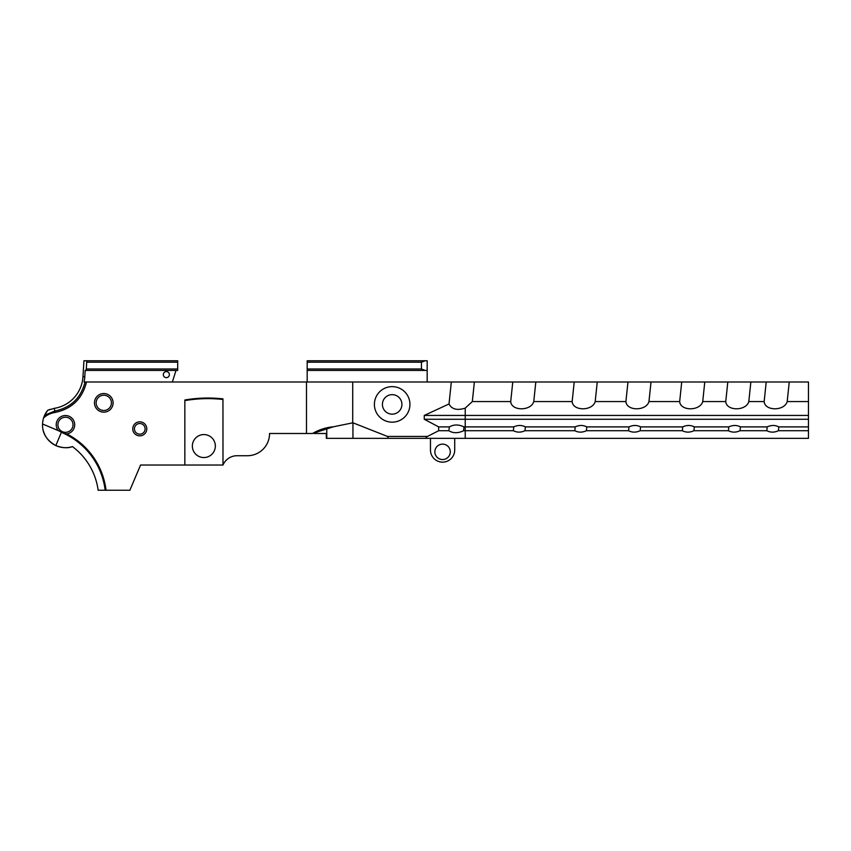 <?xml version="1.0" encoding="UTF-8"?>
<svg xmlns="http://www.w3.org/2000/svg" width="851" height="851" viewBox="0 0 851 851"><rect width="100%" height="100%" fill="white"/><g stroke="black" fill="none" stroke-linecap="round" stroke-linejoin="round"><path stroke-width="1.28" d="M215.346 446.052A11.499 11.499 0 0 1 203.857 457.551A11.499 11.499 0 0 1 192.358 446.052A11.499 11.499 0 0 1 203.857 434.563A11.499 11.499 0 0 1 215.346 446.052M450.285 451.838A7.712 7.712 0 0 1 442.573 459.551A7.712 7.712 0 0 1 434.861 451.838A7.712 7.712 0 0 1 442.573 444.126A7.712 7.712 0 0 1 450.285 451.838M409.937 404.406A17.765 17.765 0 0 1 392.162 422.17A17.765 17.765 0 0 1 374.397 404.406A17.765 17.765 0 0 1 392.162 386.631A17.765 17.765 0 0 1 409.937 404.406M382.418 404.406A9.744 9.744 0 0 0 392.162 414.15A9.744 9.744 0 0 0 401.917 404.406A9.744 9.744 0 0 0 392.162 394.651A9.744 9.744 0 0 0 382.418 404.406M146.787 428.851A7.01 7.01 0 0 1 139.766 435.861A7.01 7.01 0 0 1 132.756 428.851A7.01 7.01 0 0 1 139.766 421.83A7.01 7.01 0 0 1 146.787 428.851M134.437 428.851A5.34 5.34 0 0 0 139.766 434.18A5.34 5.34 0 0 0 145.106 428.851A5.34 5.34 0 0 0 139.766 423.511A5.34 5.34 0 0 0 134.437 428.851M113.098 402.853A9.318 9.318 0 0 1 103.779 412.171A9.318 9.318 0 0 1 94.461 402.853A9.318 9.318 0 0 1 103.779 393.534A9.318 9.318 0 0 1 113.098 402.853M96.142 402.853A7.638 7.638 0 0 0 103.779 410.49A7.638 7.638 0 0 0 111.417 402.853A7.638 7.638 0 0 0 103.779 395.215A7.638 7.638 0 0 0 96.142 402.853M98.152 490.25L105.173 490.25A72.367 72.367 0 0 0 63.676 433.34L58.304 430.606A9.233 9.233 0 0 1 65.463 415.533A9.233 9.233 0 0 1 74.697 424.777A9.233 9.233 0 0 1 66.814 433.914A73.229 73.229 0 0 1 106.045 490.25L98.152 490.25A65.399 65.399 0 0 0 74.909 448.541L72.516 446.573A53.4 53.4 0 0 1 74.909 448.541M63.676 433.34L66.814 433.914M57.911 424.777A7.553 7.553 0 0 0 65.463 432.329A7.553 7.553 0 0 0 73.016 424.777A7.553 7.553 0 0 0 65.463 417.213A7.553 7.553 0 0 0 57.911 424.777M169.381 374.621A3.032 3.032 0 0 1 166.349 377.653A3.032 3.032 0 0 1 163.318 374.621A3.032 3.032 0 0 1 166.349 371.589A3.032 3.032 0 0 1 169.381 374.621M222.994 465.029A15.275 15.275 0 0 1 237.057 455.721L247.407 455.721L237.057 455.721A15.275 15.275 0 0 0 222.994 465.029L222.951 399.47A135.958 135.958 0 0 0 184.848 400.608L184.848 465.029L140.575 465.029L129.873 490.25L106.045 490.25M247.407 455.721A22.147 22.147 0 0 0 269.554 433.563C269.49 439.159 267.618 444.073 263.938 448.307M269.554 433.499L312.519 433.499C319.019 429.691 325.986 427.447 333.411 426.776L312.519 433.499M172.359 381.993L175.997 370.451L177.699 370.451L85.164 370.451L84.781 376.759A35.87 35.87 0 0 1 84.089 381.993L306.488 381.993L306.488 433.499M86.494 381.993C82.377 398.704 71.909 408.852 55.081 412.448C50.677 413.129 46.848 414.969 43.582 417.969A22.913 22.913 0 0 1 47.741 410.246L54.273 408.352A34.051 34.051 0 0 0 82.962 376.759L83.941 360.75L177.699 360.75L177.699 362.207L86.717 362.207L86.536 360.75M43.263 430.457A22.913 22.913 0 0 0 72.516 446.573C67.878 448.413 62.314 448.073 55.826 445.562C46.582 440.361 42.156 433.17 42.561 423.989L42.561 423.989A22.913 22.913 0 0 1 43.582 417.969L44.624 415.245L54.858 411.033C70.92 407.64 80.973 397.96 85.036 381.993L84.089 381.993M42.561 423.989L58.304 430.606M222.951 399.47L222.951 398.864A136.564 136.564 0 0 0 184.848 399.991M85.94 370.451L86.302 368.994L177.699 368.994L177.699 362.207M86.302 368.994L86.717 362.207M177.699 368.994L177.699 370.451M387.471 436.435C388.758 437.925 387.811 438.563 384.631 438.35L352.942 438.35L352.942 422.798L387.471 436.435L427.489 436.435L438.659 430.712L448.828 430.712C453.179 433.372 458.093 433.372 463.582 430.712L465.22 430.712L465.22 438.35L326.305 438.35L326.305 433.499L314.136 433.499M465.22 438.35L808.45 438.35L808.45 430.712L778.42 430.712C774.346 432.595 770.485 432.595 766.815 430.712L767.208 426.894C771.283 425.011 775.144 425.011 778.814 426.894L808.45 426.894L808.45 430.712M427.489 436.435C425.798 437.457 425.596 438.095 426.894 438.35L430.457 438.35L430.457 450.019A12.127 12.127 0 0 0 442.584 462.146A12.127 12.127 0 0 0 454.711 450.019L454.711 438.35L464.231 438.35M333.411 426.776L352.942 422.798M326.784 438.339L326.784 428.638M438.659 430.712L438.659 426.894L424.266 419.256L424.266 415.437L449.02 403.97C451.764 409.288 457.168 410.671 465.22 408.129L472.316 401.566L510.706 401.566C511.387 411.203 531.056 411.203 533.758 401.566L572.149 401.566C572.829 411.203 592.498 411.203 595.2 401.566L625.91 401.566C626.591 411.203 646.26 411.203 648.962 401.566L679.672 401.566C680.353 411.203 700.022 411.203 702.724 401.566L725.754 401.566C726.424 411.203 746.104 411.203 748.806 401.566L764.155 401.566C764.826 411.203 784.494 411.203 787.196 401.566L808.45 401.566L808.45 381.993L306.488 381.993M465.22 408.129L465.22 415.437L808.45 415.437L808.45 426.894M808.45 401.566L808.45 415.437M352.718 381.993L352.718 422.798M449.02 403.97L451.328 381.993M472.316 401.566L474.379 381.993M512.77 381.993L510.706 401.566M424.266 415.437L465.22 415.437L465.22 426.894L463.965 426.894C458.721 424.372 453.86 424.372 449.392 426.894L438.659 426.894M808.45 419.256L424.266 419.256M463.582 430.712L463.965 426.894M449.392 426.894L448.828 430.712M525.375 426.894L524.971 430.712C520.908 432.595 517.036 432.595 513.366 430.712L465.22 430.712L465.22 426.894L513.77 426.894C517.833 425.011 521.706 425.011 525.375 426.894L575.212 426.894C579.276 425.011 583.148 425.011 586.818 426.894L628.974 426.894C633.038 425.011 636.91 425.011 640.58 426.894L682.736 426.894C686.8 425.011 690.672 425.011 694.342 426.894L728.807 426.894C732.881 425.011 736.743 425.011 740.423 426.894L767.208 426.894M524.971 430.712L574.808 430.712L575.212 426.894M740.423 426.894L740.019 430.712L766.815 430.712M740.019 430.712C735.955 432.595 732.083 432.595 728.413 430.712L728.807 426.894M694.342 426.894L693.937 430.712L728.413 430.712M693.937 430.712C689.874 432.595 686.002 432.595 682.332 430.712L682.736 426.894M640.58 426.894L640.175 430.712L682.332 430.712M640.175 430.712C636.112 432.595 632.24 432.595 628.57 430.712L628.974 426.894M586.818 426.894L586.413 430.712L628.57 430.712M586.413 430.712C582.35 432.595 578.478 432.595 574.808 430.712M513.366 430.712L513.77 426.894M533.758 401.566L535.822 381.993M574.212 381.993L572.149 401.566M595.2 401.566L597.253 381.993M627.974 381.993L625.91 401.566M648.962 401.566L651.015 381.993M681.725 381.993L679.672 401.566M702.724 401.566L704.777 381.993M725.754 401.566L727.807 381.993M778.814 426.894L778.42 430.712M764.155 401.566L766.208 381.993M748.806 401.566L750.859 381.993M787.196 401.566L789.26 381.993M425.266 370.451L421.458 368.994L421.458 362.207L307.19 362.207L307.19 360.75L427.181 360.75L427.181 370.451L307.19 370.451L307.19 381.993M427.181 381.993L427.181 370.451M146.17 465.029L140.575 465.029M50.124 409.363L47.741 410.246L44.624 415.245M163.318 374.621C166.764 370.132 166.764 370.132 163.318 374.621M307.19 362.207L307.19 368.994L421.458 368.994M307.19 370.451L307.19 368.994M421.458 362.207L425.266 360.75M184.848 465.029L222.951 465.029M55.826 445.562L61.357 432.393M55.081 412.448L54.273 408.352M84.781 376.759L82.962 376.759"/></g></svg>
